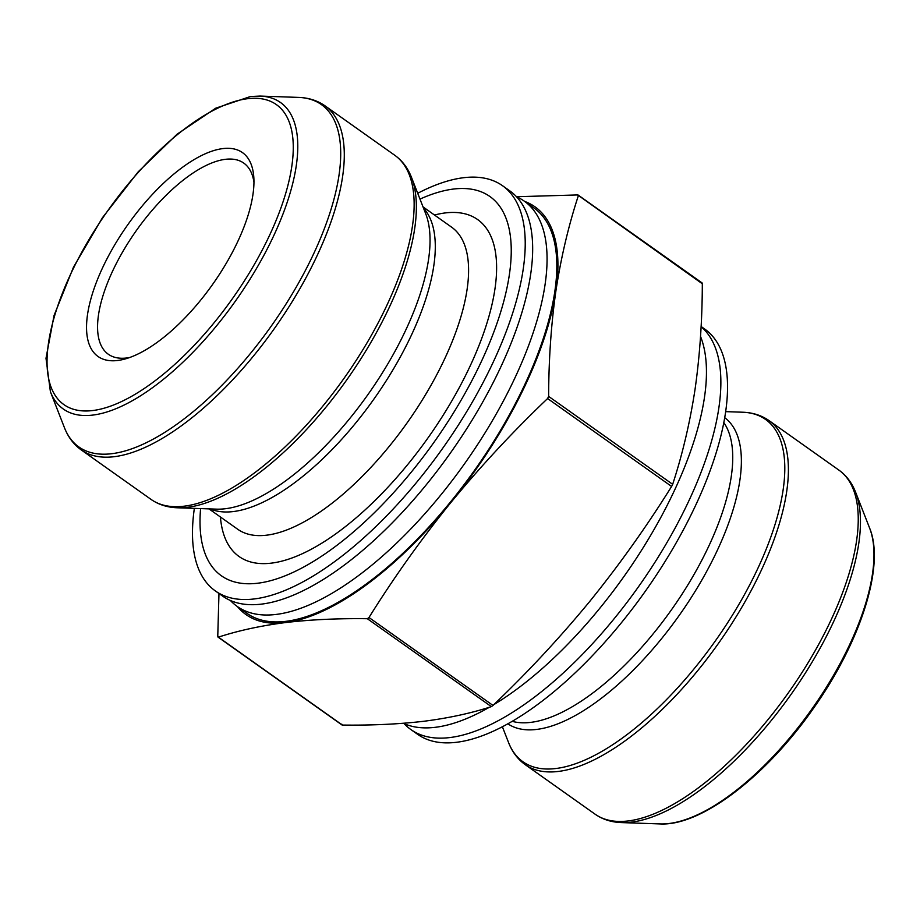 <?xml version="1.0" encoding="UTF-8"?>
<svg xmlns="http://www.w3.org/2000/svg" width="920" height="920" viewBox="0 0 920 920"><rect width="100%" height="100%" fill="white"/><g stroke="black" fill="none" stroke-linecap="round" stroke-linejoin="round"><path stroke-width="1.38" d="M516.511 196.73L577.691 194.936L578.3 195.856C568.491 225.825 561.028 257.473 555.922 290.777C551.149 324.323 548.722 359.536 548.642 396.405L547.596 398.532C512.957 431.572 480.677 466.291 450.742 502.676C421.141 539.292 393.886 577.564 368.978 617.515L367.333 618.711C337.663 618.344 310.316 619.631 285.303 622.587C260.601 625.784 238.291 630.637 218.373 637.146L217.764 636.226L218.971 593.504M341.791 724.144L342.389 725.063C372.025 725.443 399.372 724.155 424.419 721.199C449.086 718.002 471.397 713.149 491.349 706.629L493.005 705.433C527.631 672.382 559.923 637.663 589.858 601.289C619.459 564.673 646.714 526.389 671.611 486.45L672.669 484.322C682.467 454.353 689.931 422.705 695.037 389.401C699.809 355.856 702.236 320.643 702.317 283.774L701.719 282.854M578.346 195.396L702.317 283.774M404.202 723.683A248.331 103.051 -54.7 0 0 410.906 729.571L417.577 734.298A248.331 103.051 -54.7 0 0 456.665 742.268A248.331 103.051 -54.7 0 0 669.748 553.851A248.331 103.051 -54.7 0 0 704.812 329.118L701.109 326.497M410.906 729.571A248.331 103.051 -54.7 0 0 449.995 737.541A248.331 103.051 -54.7 0 0 660.767 552.943A248.331 103.051 -54.7 0 0 701.097 326.692M403.328 723.293A248.331 103.051 -54.7 0 0 435.516 727.283A248.331 103.051 -54.7 0 0 469.901 717.163A248.331 103.051 -54.7 0 0 489.382 707.25M493.833 704.628A248.331 103.051 -54.7 0 0 705.973 384.157A248.331 103.051 -54.7 0 0 700.534 336.467M253.954 182.195A117.139 48.611 -54.7 0 0 243.765 163.093A117.139 48.611 -54.7 0 0 225.331 159.333A117.139 48.611 -54.7 0 0 124.821 248.216A117.139 48.611 -54.7 0 0 108.284 354.223A117.139 48.611 -54.7 0 0 129.674 357.512M524.653 201.411A249.895 103.707 125.3 0 1 555.922 290.777A249.895 103.707 125.3 0 1 450.742 502.676A249.895 103.707 125.3 0 1 285.303 622.587A249.895 103.707 125.3 0 1 237.429 606.591M516.58 196.811A248.331 103.051 125.3 0 1 524.354 201.192L534.106 208.104A248.331 103.051 125.3 0 1 474.559 470.292A248.331 103.051 125.3 0 1 246.87 613.283L237.118 606.372A248.331 103.051 125.3 0 1 230.414 600.484M524.354 201.192A248.331 103.051 125.3 0 1 464.807 463.381A248.331 103.051 125.3 0 1 237.118 606.372M417.714 193.28A248.331 103.051 125.3 0 1 463.416 177.732A248.331 103.051 125.3 0 1 502.504 185.702L509.875 190.923A248.331 103.051 125.3 0 1 532.185 260.969A248.331 103.051 125.3 0 1 296.125 593.975A248.331 103.051 125.3 0 1 222.64 596.102L215.28 590.881A248.331 103.051 125.3 0 1 194.35 508.369M502.504 185.702A248.331 103.051 125.3 0 1 442.968 447.89A248.331 103.051 125.3 0 1 215.28 590.881M419.991 199.099A232.323 96.404 125.3 0 1 453.491 189.048A232.323 96.404 125.3 0 1 416.748 465.313A232.323 96.404 125.3 0 1 200.594 508.587M222.812 148.603A124.947 51.853 125.3 0 1 253.828 177.514A124.947 51.853 125.3 0 1 212.531 284.533A124.947 51.853 125.3 0 1 125.212 358.938A124.947 51.853 125.3 0 1 102.246 268.502A124.947 51.853 125.3 0 1 222.812 148.603M548.642 396.405L672.669 484.322M547.596 398.532L671.611 486.45M218.373 637.146L342.389 725.063M367.333 618.711L491.349 706.629M368.978 617.515L493.005 705.433M621.552 822.595L660.065 823.929A187.852 77.959 -54.7 0 0 669.047 823.503A187.852 77.959 -54.7 0 0 816.833 701.925A187.852 77.959 -54.7 0 0 869.676 528.241L855.657 492.361A209.806 87.066 125.3 0 1 796.651 686.331A209.806 87.066 125.3 0 1 631.591 822.112A209.806 87.066 125.3 0 1 621.552 822.595C611.466 822.261 602.646 819.456 595.067 814.165A210.852 87.504 -54.7 0 0 628.256 820.939A210.852 87.504 -54.7 0 0 809.174 660.962A210.852 87.504 -54.7 0 0 838.948 470.143L769.108 420.647A210.852 87.504 125.3 0 1 739.335 611.455A210.852 87.504 125.3 0 1 558.417 771.431A210.852 87.504 125.3 0 1 525.228 764.669L595.067 814.165M502.366 726.719L508.518 742.452A209.806 87.066 -54.7 0 0 555.967 768.499A209.806 87.066 -54.7 0 0 749.328 585.58A209.806 87.066 -54.7 0 0 742.612 412.217L725.731 411.631M507.805 723.787A187.588 77.843 -54.7 0 0 536.751 729.41A187.588 77.843 -54.7 0 0 697.291 587.799A187.588 77.843 -54.7 0 0 724.764 417.726M512.141 721.314A185.081 76.808 -54.7 0 0 530.851 722.361A185.081 76.808 -54.7 0 0 682.49 593.469A185.081 76.808 -54.7 0 0 723.867 422.648M434.493 215.027A206.425 85.663 125.3 0 1 445.303 212.922A206.425 85.663 125.3 0 1 422.441 445.579A206.425 85.663 125.3 0 1 220.42 516.994M423.027 206.896L451.662 227.205A185.081 76.808 125.3 0 1 407.296 422.602A185.081 76.808 125.3 0 1 237.601 529.172L208.966 508.875M423.522 208.15A185.081 76.808 125.3 0 1 373.98 398.992A185.081 76.808 125.3 0 1 210.3 508.921M425.753 213.865A187.588 77.843 125.3 0 1 367.873 394.668A187.588 77.843 125.3 0 1 216.441 509.139L177.468 507.782A209.806 87.066 125.3 0 0 187.507 507.299A209.806 87.066 125.3 0 0 352.555 371.519A209.806 87.066 125.3 0 0 411.562 177.548L425.753 213.865M150.972 499.353A210.852 87.504 -54.7 0 0 344.298 377.947A210.852 87.504 -54.7 0 0 394.853 155.33L325.013 105.834A210.852 87.504 125.3 0 1 274.459 328.44A210.852 87.504 125.3 0 1 81.144 449.857L150.972 499.353C158.55 504.643 167.382 507.449 177.468 507.782M64.423 427.639A209.806 87.066 -54.7 0 0 111.872 453.686A209.806 87.066 -54.7 0 0 305.233 270.767A209.806 87.066 -54.7 0 0 298.528 97.405L260.026 96.071A187.852 77.959 125.3 0 1 266.029 251.286A187.852 77.959 125.3 0 1 92.897 415.069A187.852 77.959 125.3 0 1 50.416 391.759L64.423 427.639C68.08 437.058 73.646 444.452 81.144 449.857M247.583 98.704A183.793 76.268 -54.7 0 0 48.541 342.746A183.793 76.268 -54.7 0 0 214.544 322.207A183.793 76.268 -54.7 0 0 247.583 98.704M578.093 195.017L702.109 282.934M217.971 637.065L341.998 724.983M525.228 764.669C517.741 759.264 512.164 751.87 508.518 742.452M769.108 420.647C761.53 415.357 752.698 412.551 742.612 412.217M855.657 492.361C852.012 482.942 846.434 475.548 838.948 470.143M660.065 823.929C701.144 826.275 766.13 776.25 813.36 708.492C860.522 642.045 885.247 565.754 869.676 528.241M394.853 155.33C402.35 160.736 407.916 168.13 411.562 177.548M325.013 105.834C317.446 100.544 308.614 97.738 298.528 97.405M260.026 96.071L250.493 96.519L215.728 108.192L177.18 134.124L138.218 171.81L102.511 217.614L73.508 267.111L54.038 315.514L46 358.294L50.416 391.759"/></g></svg>
